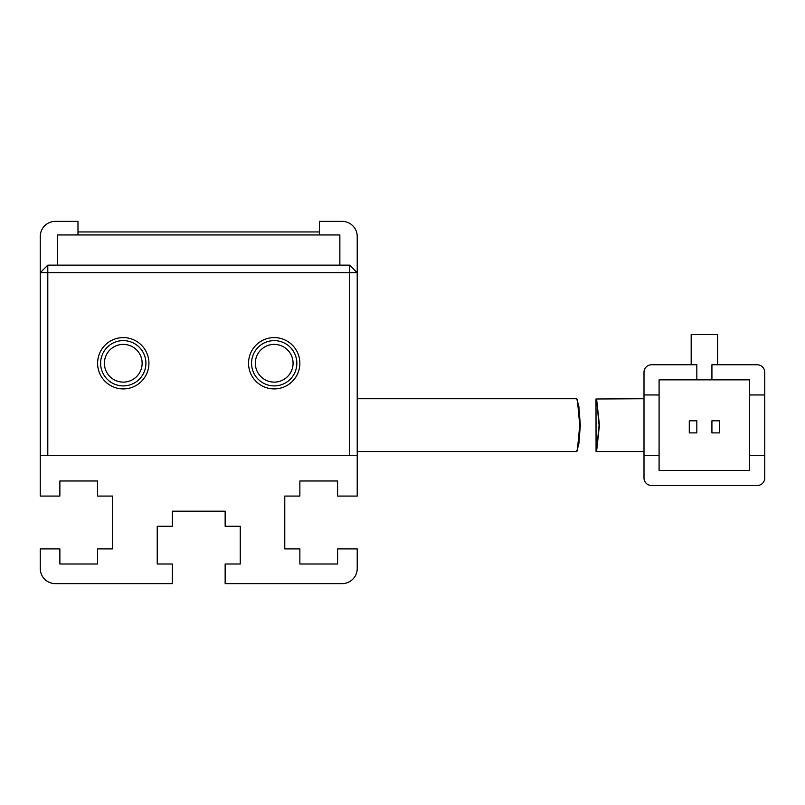 <?xml version="1.0" encoding="UTF-8"?>
<svg xmlns="http://www.w3.org/2000/svg" width="805" height="805" viewBox="0 0 805 805"><rect width="100%" height="100%" fill="white"/><g stroke="black" fill="none" stroke-linecap="round" stroke-linejoin="round"><path stroke-width="1.21" d="M299.863 363.256A25.659 25.659 0 0 1 274.203 388.916A25.659 25.659 0 0 1 248.544 363.256A25.659 25.659 0 0 1 274.203 337.597A25.659 25.659 0 0 1 299.863 363.256M251.563 363.256A22.641 22.641 0 0 0 274.203 385.897A22.641 22.641 0 0 0 296.844 363.256A22.641 22.641 0 0 0 274.203 340.616A22.641 22.641 0 0 0 251.563 363.256M148.925 363.256A25.659 25.659 0 0 1 123.266 388.916A25.659 25.659 0 0 1 97.606 363.256A25.659 25.659 0 0 1 123.266 337.597A25.659 25.659 0 0 1 148.925 363.256M100.625 363.256A22.641 22.641 0 0 0 123.266 385.897A22.641 22.641 0 0 0 145.906 363.256A22.641 22.641 0 0 0 123.266 340.616A22.641 22.641 0 0 0 100.625 363.256M255.336 363.256A18.867 18.867 0 0 0 274.203 382.123A18.867 18.867 0 0 0 293.07 363.256A18.867 18.867 0 0 0 274.203 344.389A18.867 18.867 0 0 0 255.336 363.256M104.398 363.256A18.867 18.867 0 0 0 123.266 382.123A18.867 18.867 0 0 0 142.133 363.256A18.867 18.867 0 0 0 123.266 344.389A18.867 18.867 0 0 0 104.398 363.256M349.672 272.694L47.797 272.694L47.797 455.328L349.672 455.328L349.672 265.147L47.797 265.147L47.797 272.694L40.25 272.694L40.25 455.328L357.219 455.328L357.219 272.694L349.672 272.694M47.797 265.147L40.25 272.694L40.25 236.469A15.094 15.094 0 0 1 55.344 221.375L77.984 221.375L77.984 234.959M319.484 234.959L319.484 221.375L342.125 221.375A15.094 15.094 0 0 1 357.219 236.469L357.219 272.694L349.672 265.147M57.608 265.147L57.608 234.959L339.861 234.959L339.861 265.147M644 398.727L595.992 398.988L596.062 451.555L644 451.555M599.413 425.141C595.811 391.059 595.7 391.059 599.091 425.141C595.7 459.222 595.811 459.222 599.413 425.141M644 477.969A7.547 7.547 0 0 0 651.547 485.516L757.203 485.516A7.547 7.547 0 0 0 764.75 477.969L764.75 455.328L749.656 455.328L749.656 470.422L659.094 470.422L659.094 455.328L644 455.328L644 477.969L644 372.313A7.547 7.547 0 0 1 651.547 364.766L696.828 364.766L696.828 379.859L659.094 379.859L659.094 394.953L644 394.953M764.75 372.313A7.547 7.547 0 0 0 757.203 364.766L711.922 364.766L711.922 379.859L749.656 379.859L749.656 394.953L764.75 394.953L764.75 372.313L764.75 455.328M717.587 364.766L717.587 334.578L691.173 334.578L691.173 364.766L651.547 364.766M651.547 485.516L757.203 485.516M659.094 394.953L659.094 455.328M749.656 455.328L749.656 394.953M696.828 379.859L711.922 379.859M719.469 432.889L719.469 420.814L711.922 420.814L711.922 432.889L719.469 432.889M696.828 432.889L696.828 420.814L689.281 420.814L689.281 432.889L696.828 432.889M576.772 399.069L578.886 406.445L580.314 425.141C576.652 459.222 576.461 459.222 579.761 425.141C576.461 391.059 576.652 391.059 580.314 425.141L578.886 443.837L576.772 451.223M357.219 455.328L357.219 496.081L337.597 496.081L337.597 480.988L299.863 480.988L299.863 496.081L284.769 496.081L284.769 548.909L299.863 548.909L299.863 564.003L337.597 564.003L337.597 548.909L357.219 548.909L357.219 568.531A15.094 15.094 0 0 1 342.125 583.625L225.148 583.625L225.148 564.003L240.242 564.003L240.242 526.269L225.148 526.269L225.148 511.175L172.32 511.175L172.32 526.269L157.227 526.269L157.227 564.003L172.32 564.003L172.32 583.625L55.344 583.625A15.094 15.094 0 0 1 40.25 568.531L40.25 548.909L59.872 548.909L59.872 564.003L97.606 564.003L97.606 548.909L112.7 548.909L112.7 496.081L97.606 496.081L97.606 480.988L59.872 480.988L59.872 496.081L40.25 496.081L40.25 455.328M77.984 231.941L319.484 231.941M576.853 398.727L357.219 398.727M576.853 451.555L357.219 451.555"/></g></svg>
